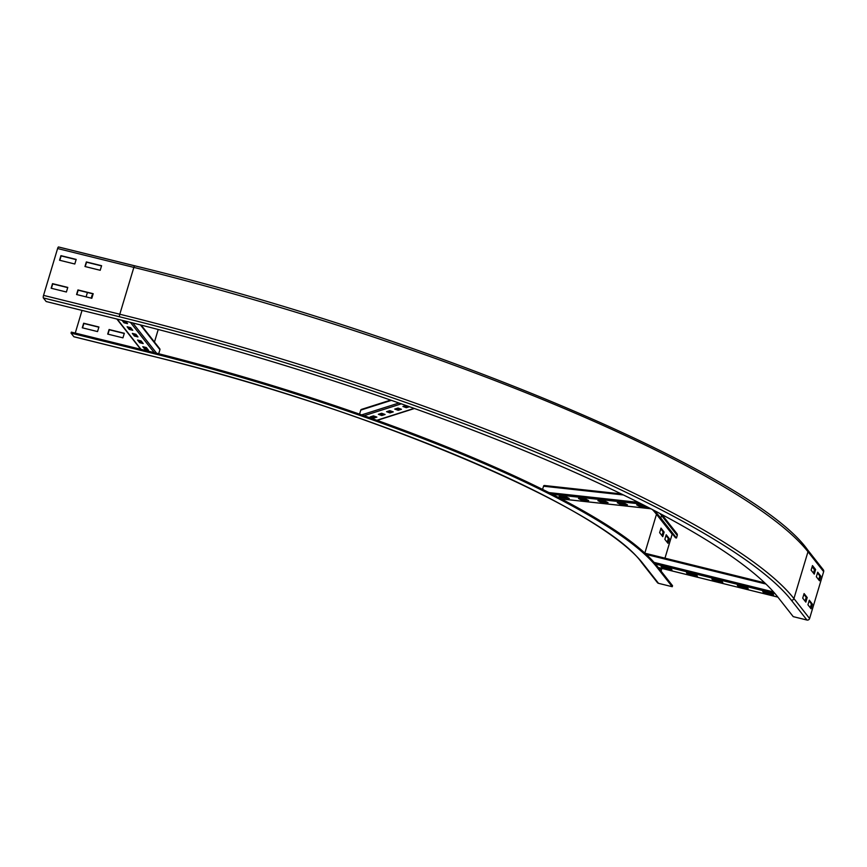 <?xml version="1.0" encoding="UTF-8"?>
<svg xmlns="http://www.w3.org/2000/svg" width="867" height="867" viewBox="0 0 867 867"><rect width="100%" height="100%" fill="white"/><g stroke="black" fill="none" stroke-linecap="round" stroke-linejoin="round"><path stroke-width="1.3" d="M91.187 298.129L92.065 295.224L92.693 295.376M92.628 295.571L91.458 298.205M122.951 337.859L107.703 334.088L109.079 329.514L124.328 333.275L122.951 337.859M124.263 333.481L109.285 329.774L107.974 334.153M97.537 331.573L82.278 327.802L83.655 323.228L98.914 327L97.537 331.573M98.849 327.195L83.871 323.489L82.549 327.878M659.624 532.685L661.001 528.101L664.133 532.089L662.756 536.673L659.624 532.685M661.965 535.665L663.114 531.839L660.773 528.859M663.114 531.839L664.133 532.089M664.848 539.328L666.224 534.744L669.357 538.732L667.98 543.306L664.848 539.328M667.189 542.308L668.338 538.472L665.997 535.492M668.338 538.472L669.357 538.732M75.245 333.08L82.04 310.397M86.104 296.872L87.415 292.493M147.596 350.972L71.343 332.115L71.04 333.134L147.292 351.991A449.572 83.525 -163.3 0 1 656.568 566.801L672.239 586.721L672.543 585.702L656.872 565.783A449.572 83.525 -163.3 0 0 147.596 350.972L147.292 351.991M74.063 336.775A2.167 0.542 -76.1 0 1 73.955 336.786A2.167 0.542 -76.1 0 1 73.858 336.721L71.04 333.134M660.546 568.102L660.036 569.803M659.245 568.806L659.527 567.852M661.586 514.391A2.167 2.059 141.8 0 1 661.575 515.54L660.806 518.087A439.287 81.617 -163.3 0 0 653.913 510.338M661.922 514.564L676.91 533.617A2.167 2.059 141.8 0 1 677.246 535.459L676.477 538.006L675.458 537.746L659.787 517.827A438.214 81.411 -163.3 0 0 652.309 509.503M660.806 518.087L676.477 538.006M672.369 533.812A1.084 1.03 -38.2 0 0 672.163 534.202L664.967 558.175M661.889 568.438L661.077 571.136M672.239 586.721L658.508 583.328A2.167 2.059 141.8 0 1 657.424 582.635L641.753 562.716A2.167 2.059 141.8 0 0 642.837 563.409A434.963 80.804 -163.3 0 0 150.11 355.578L73.858 336.721M101.591 265.703L100.214 270.287L84.966 266.516L86.342 261.932L101.591 265.703M101.537 265.898L86.548 262.192L85.237 266.581M76.177 259.417L74.8 264.001L59.552 260.23L60.928 255.646L76.177 259.417M76.112 259.612L61.134 255.917L59.812 260.295M93.192 293.707L91.815 298.291L76.567 294.52L77.943 289.936L93.192 293.707M93.127 293.902L78.149 290.196L76.838 294.585M67.778 287.421L66.401 292.006L51.142 288.234L52.519 283.65L67.778 287.421M67.713 287.616L52.735 283.921L51.413 288.299M811.111 570.15L812.487 565.566L815.619 569.543L814.254 574.127L811.111 570.15M813.463 573.12L814.612 569.294L812.26 566.314M814.612 569.294L815.619 569.543M816.335 576.783L817.711 572.198L820.843 576.187L819.478 580.771L816.335 576.783M818.686 579.763L819.835 575.937L817.483 572.957M819.835 575.937L820.843 576.187M802.712 598.154L804.088 593.57L807.22 597.547L805.844 602.132L802.712 598.154M805.053 601.124L806.202 597.298L803.861 594.318M806.202 597.298L807.22 597.547M134.884 265.887A2.167 0.542 103.9 0 0 134.786 265.822A2.167 0.542 103.9 0 0 133.854 267.394L119.798 314.233A2.167 0.542 103.9 0 0 119.603 316.802A592.93 110.163 -163.3 0 1 791.278 600.116A2.167 2.059 -38.2 0 0 793.923 598.577L807.979 551.737A2.167 2.059 -38.2 0 0 807.643 549.895L823.314 569.814A2.167 2.059 141.8 0 1 823.65 571.656L809.594 618.507A2.167 2.059 141.8 0 1 806.949 620.035L793.229 616.643L777.558 596.724A578.332 107.443 -163.3 0 0 122.42 320.389L46.168 301.532L43.35 297.945A2.167 0.542 -76.1 0 1 43.545 295.376L57.601 248.536A2.167 0.542 -76.1 0 1 58.533 246.965A2.167 0.542 -76.1 0 1 58.631 247.03L134.678 265.833M807.936 604.787L809.312 600.202L812.444 604.191L811.068 608.775L807.936 604.787M810.277 607.767L811.425 603.941L809.084 600.961M811.425 603.941L812.444 604.191M812.13 566.769L814.471 569.749M686.501 572.74L696.667 575.254L697.393 576.187L687.228 573.672L686.501 572.74M687.228 573.672L687.433 572.968M711.915 579.026L722.081 581.54L722.818 582.472L712.641 579.958L711.915 579.026M712.641 579.958L712.858 579.254M737.329 585.312L747.506 587.826L748.232 588.747L738.066 586.233L737.329 585.312M738.066 586.233L738.272 585.539M661.077 566.454L671.242 568.969L671.979 569.901L661.814 567.386L661.077 566.454M661.814 567.386L662.02 566.682M762.754 591.597L772.92 594.112L773.646 595.033L763.48 592.519L762.754 591.597M763.48 592.519L763.697 591.825M578.495 498.492L586.255 499.338L588.66 500.584L580.901 499.739L578.495 498.492M580.901 499.739L581.139 498.969L586.721 499.587M597.894 500.617L605.654 501.462L608.07 502.708L600.3 501.863L597.894 500.617M600.3 501.863L600.538 501.093L606.131 501.711M617.293 502.741L625.053 503.586L627.47 504.832L619.71 503.987L617.293 502.741M619.71 503.987L619.938 503.218L625.53 503.835M559.096 496.368L566.855 497.214L569.261 498.46L561.502 497.615L559.096 496.368M561.502 497.615L561.729 496.845L567.321 497.463M636.692 504.865L644.452 505.71L646.869 506.957L639.109 506.1L636.692 504.865M639.109 506.1L639.337 505.342L644.929 505.949M544.584 485.585A1.084 0.748 96.2 0 0 543.533 486.214L542.579 489.4M378.37 414.307L381.643 413.256L385.089 414.491L381.816 415.531L378.37 414.307M381.816 415.531L384.059 414.123M379.616 413.906L382.044 414.762M386.552 411.695L389.825 410.655L393.271 411.879L389.998 412.92L386.552 411.695M389.998 412.92L392.242 411.511M387.798 411.294L390.226 412.161M394.734 409.083L398.007 408.043L401.454 409.267L398.181 410.319L394.734 409.083M398.181 410.319L400.435 408.91M395.991 408.693L398.408 409.549M370.176 416.908L373.449 415.867L376.907 417.092L373.623 418.143L370.176 416.908M373.623 418.143L375.877 416.734M371.434 416.507L373.861 417.374M409.462 406.721L406.363 407.707L402.917 406.482L406.016 405.496M406.363 407.707L408.444 406.352M404.174 406.081L406.59 406.948M374.154 417.276L374.468 416.225M390.67 400.099L361.431 409.419A1.084 1.03 72.3 0 0 360.77 410.102L359.556 414.144M130.679 327.639L132.759 330.294L129.205 329.417L127.113 326.761L130.679 327.639M129.205 329.417L129.432 328.658L131.957 329.276M128.143 327.022L129.432 328.658M135.902 334.283L137.983 336.938L134.428 336.06L132.337 333.405L135.902 334.283M134.428 336.06L134.656 335.291L137.192 335.919M133.366 333.654L134.656 335.291M141.126 340.926L143.218 343.581L139.652 342.693L137.56 340.037L141.126 340.926M139.652 342.693L139.88 341.934L142.416 342.563M138.59 340.298L139.88 341.934M125.585 321.169L127.536 323.662L123.981 322.773L122.019 320.281M123.981 322.773L124.209 322.015L126.734 322.643M123.049 320.541L124.209 322.015M146.35 347.559L148.441 350.214L144.876 349.336L142.784 346.681L146.35 347.559M144.876 349.336L145.103 348.577L147.639 349.195M143.814 346.941L145.103 348.577M145.092 347.255L144.811 348.198M141.115 325.071L159.756 348.772A1.084 1.03 141.8 0 1 159.929 349.694L158.704 353.747M158.227 329.482L154.467 342.042M656.568 566.801L656.872 565.783M677.246 535.459L661.575 515.54A439.287 81.617 -163.3 0 0 659.906 513.492M644.842 553.092L656.482 514.283A1.084 1.03 141.8 0 1 656.601 514.033M672.163 534.202L656.482 514.283A433.879 80.609 -163.3 0 0 653.469 510.685M658.508 583.328L642.837 563.409M119.603 316.802L43.35 297.945M823.65 571.656L807.979 551.737A595.098 110.564 -163.3 0 0 133.854 267.394L57.601 248.536M809.594 618.507L793.923 598.577A595.098 110.564 -163.3 0 0 119.798 314.233L43.545 295.376M791.278 600.116L806.949 620.035M658.248 567.538L777.862 597.114L658.226 567.517M775 593.602L655.463 564.049M773.548 591.944L654.043 562.39M765.973 584.044L646.327 554.468M764.759 582.895L645.059 553.298M650.792 508.712L561.296 498.926M641.753 504.085L552.344 494.298M638.394 502.383L548.984 492.597M623.406 494.959L543.533 486.214M414.133 408.39L376.842 420.267M401.323 403.838L364.032 415.716M398.961 403.003L361.669 414.881M391.385 400.348L360.77 410.102M140.985 349.336L117.186 319.089M154.218 352.62L130.418 322.372M156.613 353.227L132.814 322.979M159.929 349.694L140.421 324.897M641.753 562.716C603.454 507.986 367.044 407.945 150.208 355.643L73.955 336.786M807.643 549.895C753.185 473.089 431.387 337.675 134.786 265.822L58.533 246.965M644.994 553.233L764.705 582.841M561.393 498.969L650.879 508.766M544.335 485.498L621.26 493.919M377.156 420.387L414.459 408.498M116.85 319.013L140.649 349.26"/></g></svg>
